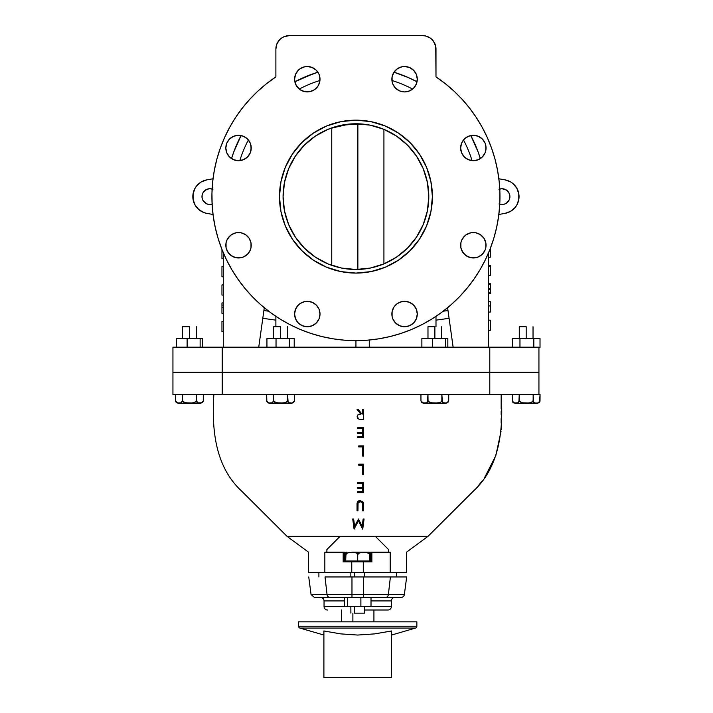 <?xml version="1.0" encoding="UTF-8"?>
<svg xmlns="http://www.w3.org/2000/svg" width="713" height="713" viewBox="0 0 713 713"><rect width="100%" height="100%" fill="white"/><g stroke="black" fill="none" stroke-linecap="round" stroke-linejoin="round"><path stroke-width="1.07" d="M298.569 621.825L298.569 626.246L416.855 626.246L416.855 621.825L298.569 621.825L298.569 626.246A1.898 1.898 0 0 0 299.932 628.073L415.492 628.073A1.898 1.898 0 0 0 416.855 626.246L298.569 626.246A1.898 1.898 0 0 0 299.932 628.073L323.898 635.051L299.932 628.073L415.492 628.073L391.526 635.051L415.492 628.073A1.898 1.898 0 0 0 416.855 626.246L416.855 621.825L298.569 621.825M323.898 632.583L323.898 630.969L340.743 633.884L357.668 635.051L374.655 633.884L391.526 630.969L391.526 632.583M391.526 633.884L391.526 634.748M391.526 630.996L374.655 633.884L357.668 635.051L340.743 633.884L323.898 630.969L323.898 677.35L391.526 677.35L391.526 630.969L391.526 677.35L323.898 677.35L323.898 630.969M276.902 43.885L275.886 48.992L275.886 76.888L275.886 48.992L275.886 76.888L266.6 83.653L257.883 91.13L249.791 99.276L242.375 108.037L235.673 117.369L229.746 127.199L224.613 137.475L220.317 148.126L216.886 159.088L214.337 170.291L212.688 181.655L211.957 193.116L212.135 204.595L213.223 216.03L215.228 227.34L218.116 238.454L221.895 249.3L226.511 259.808L231.957 269.924L238.195 279.567L245.174 288.685L252.865 297.214L261.208 305.111L270.147 312.312L279.639 318.773L289.612 324.468L300.013 329.344L310.761 333.381L321.804 336.545L333.06 338.818L344.459 340.19L355.939 340.645A144.026 144.026 0 0 1 275.886 76.888L275.886 48.992A13.342 13.342 0 0 1 289.228 35.65L284.122 36.666L281.813 37.896L279.79 39.554L276.902 43.885L278.132 41.577M321.804 336.545L333.06 338.818L344.459 340.19L355.939 340.645L355.939 347.186L355.939 340.645L367.418 340.19L378.817 338.818L390.073 336.545L401.116 333.381L411.864 329.344L422.265 324.468L432.238 318.773L441.73 312.312L450.669 305.111L459.012 297.214L466.703 288.685L473.682 279.567L479.92 269.924L485.366 259.808L489.983 249.3L493.761 238.454L496.649 227.34L498.654 216.03L499.742 204.595L499.92 193.116L499.189 181.655L497.54 170.291L494.991 159.088L491.56 148.126L487.264 137.475L482.131 127.199L476.204 117.369L469.502 108.037L462.086 99.276L453.994 91.13L445.277 83.653L435.991 76.888L435.732 46.39L433.745 41.577L434.975 43.885L432.087 39.554L430.064 37.896L425.251 35.908L427.755 36.666M408.299 77.539L393.959 72.218A130.087 130.087 0 0 1 417.016 81.772L408.299 77.539L393.959 72.218A130.087 130.087 0 0 1 417.016 81.772M313.613 73.617L294.861 81.772A130.087 130.087 0 0 1 317.918 72.218L303.578 77.539M285.352 36.22L289.228 35.65L422.649 35.65L289.228 35.65M304.825 301.563L307.303 301.323A12.709 12.709 0 0 1 320.012 314.032A12.709 12.709 0 0 1 307.303 326.741A12.709 12.709 0 0 1 294.594 314.032A12.709 12.709 0 0 1 307.303 301.323L312.169 302.285L316.296 305.048L319.05 309.166L320.012 314.032L319.05 318.889L316.296 323.016L312.169 325.77L307.303 326.741L302.446 325.77L298.319 323.016L295.565 318.889L294.594 314.032L295.565 309.166L298.319 305.048L300.244 303.462L304.825 301.563L309.79 301.563M250.272 250.12L247.518 254.238L245.593 255.815L243.391 256.992L238.534 257.963A12.709 12.709 0 0 1 225.825 245.254A12.709 12.709 0 0 1 238.534 232.545L241.012 232.786L245.593 234.684L249.095 238.195L250.994 242.776L250.994 247.732L250.272 250.12L247.518 254.238L243.391 256.992L241.012 257.714L236.048 257.714L231.467 255.815L227.964 252.313L226.066 247.732L226.066 242.776L226.787 240.388L229.541 236.27L231.467 234.684L236.048 232.786L241.012 232.786L245.593 234.684L249.095 238.195M250.272 152.849L247.518 156.976L245.593 158.553L243.391 159.73L238.534 160.701A12.709 12.709 0 0 1 225.825 147.992A12.709 12.709 0 0 1 238.534 135.283L243.391 136.245L247.518 138.999L250.272 143.126L251.234 147.992L250.272 152.849L247.518 156.976L243.391 159.73L238.534 160.701L233.668 159.73L229.541 156.976L226.787 152.849L225.825 147.992L226.787 143.126L229.541 138.999L233.668 136.245L238.534 135.283A12.709 12.709 0 0 1 251.234 147.992A12.709 12.709 0 0 1 238.534 160.701L233.668 159.73L231.467 158.553M304.825 66.746L307.303 66.505A12.709 12.709 0 0 1 320.012 79.214A12.709 12.709 0 0 1 307.303 91.924A12.709 12.709 0 0 1 294.594 79.214A12.709 12.709 0 0 1 307.303 66.505L312.169 67.468L316.296 70.23L319.05 74.348L319.772 76.737L319.772 81.692L317.873 86.273L314.371 89.776L309.79 91.674L304.825 91.674L300.244 89.776L296.742 86.273L295.565 84.072L294.594 79.214L295.565 74.348L298.319 70.23L300.244 68.644L304.825 66.746L309.79 66.746L314.371 68.644M397.506 68.644L402.087 66.746L404.574 66.505A12.709 12.709 0 0 1 417.283 79.214A12.709 12.709 0 0 1 404.574 91.924A12.709 12.709 0 0 1 391.865 79.214A12.709 12.709 0 0 1 404.574 66.505L409.431 67.468L413.558 70.23L416.312 74.348L417.283 79.214L416.312 84.072L413.558 88.198L409.431 90.952L404.574 91.924L399.708 90.952L395.581 88.198L392.827 84.072L392.105 81.692L392.105 76.737L394.004 72.156L397.506 68.644L402.087 66.746L407.052 66.746M485.09 152.849L482.336 156.976L480.41 158.553L478.209 159.73L473.352 160.701A12.709 12.709 0 0 1 460.643 147.992A12.709 12.709 0 0 1 473.352 135.283L478.209 136.245L482.336 138.999L485.09 143.126L486.052 147.992L485.09 152.849L482.336 156.976L478.209 159.73L473.352 160.701L468.486 159.73L464.359 156.976L461.605 152.849L460.643 147.992L461.605 143.126L464.359 138.999L468.486 136.245L473.352 135.283A12.709 12.709 0 0 1 486.052 147.992A12.709 12.709 0 0 1 473.352 160.701L468.486 159.73L466.284 158.553M485.09 250.12L482.336 254.238L480.41 255.815L478.209 256.992L473.352 257.963A12.709 12.709 0 0 1 460.643 245.254A12.709 12.709 0 0 1 473.352 232.545L475.829 232.786L480.41 234.684L483.913 238.195L485.811 242.776L485.811 247.732L485.09 250.12L482.336 254.238L478.209 256.992L475.829 257.714L470.865 257.714L466.284 255.815L462.782 252.313L460.883 247.732L460.883 242.776L461.605 240.388L464.359 236.27L466.284 234.684L470.865 232.786L475.829 232.786L480.41 234.684L483.913 238.195M402.087 301.563L404.574 301.323A12.709 12.709 0 0 1 417.283 314.032A12.709 12.709 0 0 1 404.574 326.741A12.709 12.709 0 0 1 391.865 314.032A12.709 12.709 0 0 1 404.574 301.323L409.431 302.285L413.558 305.048L416.312 309.166L417.283 314.032L416.312 318.889L413.558 323.016L409.431 325.77L404.574 326.741L399.708 325.77L395.581 323.016L392.827 318.889L392.105 316.51L392.105 311.554L394.004 306.973L397.506 303.462L402.087 301.563L407.052 301.563M498.975 203.927L501.997 204.524A7.905 7.905 0 0 1 499.768 204.203M499.768 189.043A7.905 7.905 0 0 1 501.997 188.713L498.975 189.319M208.339 204.373L209.88 204.524A7.905 7.905 0 0 1 201.975 196.619A7.905 7.905 0 0 1 209.88 188.713L206.85 189.319L203.303 192.234L202.127 195.077L202.127 198.161L203.303 201.013L206.85 203.927L209.88 204.524L212.902 203.927M355.939 273.088A76.46 76.46 0 0 1 279.478 196.619A76.46 76.46 0 0 1 355.939 120.158L370.858 121.629L385.198 125.978L398.415 133.046L410.002 142.555L419.511 154.142L426.579 167.359L430.928 181.708L432.399 196.619L430.928 211.538L426.579 225.878L419.511 239.105L410.002 250.691L398.415 260.2L385.198 267.259L370.858 271.617L355.939 273.088L341.019 271.617L326.679 267.259L313.462 260.2L301.875 250.691L292.366 239.105L285.298 225.878L280.949 211.538L279.478 196.619L280.949 181.708L285.298 167.359L292.366 154.142L301.875 142.555L313.462 133.046L326.679 125.978L341.019 121.629L355.939 120.158A76.46 76.46 0 0 1 432.399 196.619A76.46 76.46 0 0 1 355.939 273.088M355.939 269.478A72.86 72.86 0 0 1 283.079 196.619A72.86 72.86 0 0 1 355.939 123.759A72.86 72.86 0 0 1 428.798 196.619A72.86 72.86 0 0 1 355.939 269.478L341.723 268.079L328.06 263.935L315.458 257.206L304.415 248.142L295.36 237.099L288.622 224.506L284.478 210.834L283.079 196.619L284.478 182.403L288.622 168.74L295.36 156.138L304.415 145.104L315.458 136.04L328.06 129.303L341.723 125.158L355.939 123.759L370.154 125.158L383.817 129.303L396.419 136.04L407.462 145.104L416.517 156.138L423.255 168.74L427.399 182.403L428.798 196.619L427.399 210.834L423.255 224.506L416.517 237.099L407.462 248.142L396.419 257.206L383.817 263.935L370.154 268.079L355.939 269.478M480.339 158.598A130.087 130.087 0 0 0 470.794 135.541A130.087 130.087 0 0 1 480.339 158.598L478.209 152.208M391.927 80.489A121.575 121.575 0 0 1 412.604 89.054A121.575 121.575 0 0 0 391.927 80.489M463.503 139.953A121.575 121.575 0 0 1 472.068 160.63A121.575 121.575 0 0 0 463.503 139.953M193.874 202.447L193.098 199.578L193.098 193.66L195.13 188.098L196.833 185.665L201.369 181.86L206.93 179.845L213.027 178.776L206.93 179.845A17.032 17.032 0 0 0 206.93 213.401L204.061 212.634L198.936 209.675L195.13 205.139L193.098 199.578M233.704 152.127L241.083 135.541A130.087 130.087 0 0 0 231.538 158.598L233.677 152.208M297.722 80.293L300.868 78.769M300.966 78.724L302.223 78.145M307.918 75.721L312.49 74.009M399.387 74.009L403.959 75.721M409.654 78.145L410.911 78.724M411.009 78.769L414.155 80.293M470.794 135.541L478.182 152.127M518.003 190.79L518.779 193.66L518.779 199.578L516.747 205.139L515.044 207.572L510.508 211.378L504.947 213.401L498.859 214.47L504.947 213.401A17.032 17.032 0 0 0 504.947 179.845L510.508 181.86L512.941 183.562L516.747 188.098L518.779 193.66M506.39 203.196L509.305 199.649L509.902 196.619L509.305 193.597L506.39 190.05L501.997 188.713A7.905 7.905 0 0 1 509.902 196.619A7.905 7.905 0 0 1 501.997 204.524L505.027 203.927L507.585 202.207M212.902 189.319L209.88 188.713A7.905 7.905 0 0 1 212.109 189.043M425.251 35.908L422.649 35.65A13.342 13.342 0 0 1 435.991 48.992L435.991 76.888A144.026 144.026 0 0 1 355.939 340.645L367.418 340.19M488.592 252.723L488.592 347.186L488.592 252.723M369.281 347.186L369.281 340.03L369.281 347.186M316.046 372.266L489.786 372.266L489.786 394.485L538.939 394.485L489.786 394.485L489.786 372.266L538.939 372.266L489.786 372.266L489.786 347.186L222.206 347.186L222.206 372.266L489.786 372.266L489.786 347.186L538.939 347.186L538.939 372.266L538.939 347.186L172.938 347.186L172.938 372.266L222.206 372.266L222.206 347.186L172.938 347.186M435.991 316.349L435.991 326.706L435.991 316.349M223.285 347.186L223.285 252.723L223.285 347.186M275.886 326.706L275.886 316.349L275.886 326.706M263.89 310.547L258.739 347.186L262.794 318.31L275.886 320.155L262.794 318.31L264.282 307.722L263.89 310.547L268.703 311.216L263.89 310.547M453.138 347.186L447.595 307.722L449.083 318.31L435.991 320.155L449.083 318.31L453.138 347.186M443.183 311.216L447.987 310.547L443.183 311.216M221.957 321.465L223.285 321.465L221.957 321.465L221.957 331.634L223.285 331.634L221.957 331.634L221.957 321.465M223.285 307.214L221.957 307.214L221.957 313.355L223.285 313.355L221.957 313.355L221.957 307.214L223.285 307.214M223.285 305.075L221.957 305.075L221.957 307.214L221.957 305.075L223.285 305.075M223.285 302.927L221.957 302.927L221.957 305.075L221.957 302.954L223.285 302.927M223.285 284.906L221.957 284.906L221.957 295.075L223.285 295.075L221.957 295.075L221.957 284.906L223.285 284.906M223.285 266.635L221.957 266.635L221.957 276.796L223.285 276.796L221.957 276.796L221.957 266.635L223.285 266.635M221.957 249.452L221.957 258.516L223.285 258.516L221.957 258.516L221.957 249.452M321.768 372.266L172.938 372.266L172.938 394.485L222.206 394.485L173.152 394.485M242.375 108.037L235.673 117.369L229.746 127.199L224.613 137.475M220.317 148.126L216.886 159.088M213.223 216.03L215.228 227.34M226.511 259.808L231.957 269.924L238.195 279.567L245.174 288.685L252.865 297.214M378.817 338.818L390.073 336.545M441.73 312.312L450.669 305.111L459.012 297.214M466.703 288.685L473.682 279.567L479.92 269.924L485.366 259.808M496.649 227.34L498.654 216.03M499.92 193.116L499.189 181.655L497.54 170.291M494.991 159.088L491.56 148.126L487.264 137.475L482.131 127.199L476.204 117.369L469.502 108.037L462.086 99.276M453.994 91.13L445.277 83.653L435.991 76.888M317.873 306.973L319.05 309.166M312.169 325.77L309.79 326.492M298.319 323.016L295.565 318.889M294.843 311.554L295.565 309.166M250.994 242.776L250.994 247.732M227.964 238.195L231.467 234.684L236.048 232.786L238.534 232.545A12.709 12.709 0 0 1 251.234 245.254A12.709 12.709 0 0 1 238.534 257.963L233.668 256.992L229.541 254.238L226.787 250.12L226.066 247.732L226.066 242.776M247.518 138.999L250.272 143.126L250.994 145.505L250.994 150.47M229.541 156.976L226.787 152.849L225.825 147.992L226.787 143.126L229.541 138.999M317.873 72.156L319.05 74.348M298.319 88.198L295.565 84.072L294.594 79.214M294.843 76.737L295.565 74.348M413.558 70.23L416.312 74.348L417.034 76.737M417.283 79.214L416.312 84.072M415.135 86.273L413.558 88.198M482.336 138.999L485.09 143.126L485.811 145.505L485.811 150.47M464.359 156.976L461.605 152.849L460.643 147.992L461.605 143.126L464.359 138.999M485.811 242.776L485.811 247.732M462.782 238.195L466.284 234.684L470.865 232.786L473.352 232.545A12.709 12.709 0 0 1 486.052 245.254A12.709 12.709 0 0 1 473.352 257.963L468.486 256.992L464.359 254.238L461.605 250.12L460.883 247.732L460.883 242.776M409.431 302.285L411.633 303.462M413.558 305.048L416.312 309.166L417.034 311.554M415.135 321.091L413.558 323.016M409.431 325.77L407.052 326.492M402.087 326.492L399.708 325.77M231.538 158.598A130.087 130.087 0 0 1 241.083 135.541M319.95 80.489A121.575 121.575 0 0 0 299.273 89.054A121.575 121.575 0 0 1 319.95 80.489M248.374 139.953A121.575 121.575 0 0 0 239.809 160.63A121.575 121.575 0 0 1 248.374 139.953M317.918 72.218A130.087 130.087 0 0 0 294.861 81.772M213.027 214.47L206.93 213.401L213.027 214.47M193.098 193.66L193.874 190.79M205.487 190.05L204.292 191.031M202.127 195.077L201.975 196.619M204.292 202.207L205.487 203.196M211.422 188.874L209.88 188.713M498.859 178.776L504.947 179.845L498.859 178.776M518.779 199.578L518.003 202.447M500.455 204.373L501.997 204.524M509.75 198.161L509.902 196.619M507.585 191.031L506.39 190.05M503.538 188.874L501.997 188.713M488.592 320.173L490.286 320.173L488.592 320.173M488.592 330.342L490.286 330.342L490.286 320.173L490.286 330.342L488.592 330.342M488.592 301.635L490.286 301.635L488.592 301.635M488.592 305.922L490.286 305.922L490.286 301.635L490.286 305.922L488.592 305.922M488.592 312.062L490.286 312.062L490.286 305.922L490.286 312.062L488.592 312.062M488.592 283.622L490.286 283.622L488.592 283.622M488.592 284.665L490.286 284.665L490.286 283.622L490.286 284.665L488.592 284.665M490.286 288.569L490.286 284.665L490.286 288.569L488.592 288.569L490.286 288.569L490.286 289.612L488.592 289.612L490.286 289.612L490.286 288.569M490.286 292.74L490.286 289.612L490.286 292.74L488.592 292.74L490.286 292.74L490.286 293.783L488.592 293.783L490.286 293.783L490.286 292.74M488.592 265.343L490.286 265.343L488.592 265.343M488.592 266.386L490.286 266.386L490.286 265.343L490.286 266.386L488.592 266.386M488.592 275.503L490.286 275.503L490.286 266.386L490.286 275.503L488.592 275.503M488.592 257.233L490.286 257.233L490.286 248.534L490.286 257.233L488.592 257.233M423.37 232.67L423.95 231.556M426.276 226.6L426.579 225.878M432.033 189.123L431.784 186.94M429.11 174.427L426.579 167.359M348.443 120.524L341.019 121.629M283.498 172.154L282.767 174.427M280.949 181.708L280.708 182.929M280.093 186.94L279.844 189.123M285.298 225.878L292.366 239.105M341.019 271.617L348.443 272.714M212.109 204.203A7.905 7.905 0 0 1 209.88 204.524M362.641 414.021L361.892 414.021L362.641 414.021L362.641 409.324L363.55 409.324L363.55 419.494L363.55 409.324L362.641 409.324L362.641 414.021L361.892 414.021L358.158 409.324L357.035 409.324L360.769 414.021L357.801 414.993L357.177 416.454L357.578 418.255L359.352 419.387L363.55 419.494L360.359 419.476M358.862 414.289L358.024 414.77M357.222 416.134L357.293 417.658M357.578 418.255L359.209 419.351L357.16 416.775C357.463 414.806 358.666 413.888 360.769 414.021L357.035 409.324L358.158 409.324L361.892 414.021M359.931 414.057L359.486 414.128M359.209 419.351L361.518 419.494M362.641 428.647L362.641 432.559L362.641 428.647L357.81 428.647L357.81 427.604L363.55 427.604L363.55 437.773L357.81 437.773L357.81 436.73L362.641 436.73L362.641 433.602L357.81 433.602L357.81 432.559L362.641 432.559L362.641 428.647L357.81 428.647L357.81 427.604L363.55 427.604L363.55 437.773L357.81 437.773L357.81 436.73L362.641 436.73L362.641 433.602L362.641 436.73M362.641 433.602L357.81 433.602L357.81 432.559L362.641 432.559M363.55 445.883L363.55 456.053L362.641 456.053L362.641 446.926L358.728 446.926L358.728 445.883L363.55 445.883L363.55 456.053L362.641 456.053L362.641 446.926L358.728 446.926L358.728 445.883L363.55 445.883M363.55 464.163L363.55 474.332L362.641 474.332L362.641 465.206L358.728 465.206L358.728 464.163L363.55 464.163L363.55 474.332L362.641 474.332L362.641 465.206L358.728 465.206L358.728 464.163L363.55 464.163M362.641 483.485L362.641 487.398L362.641 483.485L357.81 483.485L357.81 482.443L363.55 482.443L363.55 492.612L357.81 492.612L357.81 491.569L362.641 491.569L362.641 488.441L357.81 488.441L357.81 487.398L362.641 487.398L362.641 483.485L357.81 483.485L357.81 482.443L363.55 482.443L363.55 492.612L357.81 492.612L357.81 491.569L362.641 491.569L362.641 488.441L362.641 491.569M362.641 488.441L357.81 488.441L357.81 487.398L362.641 487.398M363.541 504.207L363.55 510.882L362.641 510.882L362.596 503.44L360.243 501.497L358.051 503.218L357.944 510.882L357.035 510.882L357.035 504.742C356.839 502.282 357.89 500.856 360.19 500.455L363.372 502.603L363.55 510.882L362.641 510.882L362.641 504.795M357.445 502.157L358.648 500.856M357.061 503.948L357.365 502.326M357.944 504.394L358.104 503.039L357.944 504.394M358.862 501.961L358.006 503.414M362.044 502.21L360.243 501.497L358.701 502.095M359.869 501.533L361.197 501.685M361.063 501.64L361.687 501.934M362.596 503.44L362.124 502.291M357.944 504.795L357.944 510.882L357.035 510.882L357.035 504.742M358.122 501.248L359.441 500.544M362.56 501.31L363.372 502.603M363.149 519.002L364.067 519.002L362.73 529.162L358.398 520.82L354.085 529.162L352.73 519.002L353.648 519.002L354.619 526.31L358.496 519.002L362.177 526.328L363.149 519.002L364.067 519.002L362.73 529.162L358.398 520.82L354.085 529.162L352.73 519.002L353.648 519.002L354.619 526.31L358.496 519.002L362.177 526.328L363.149 519.002M326.937 549.491L326.875 552.201L324.843 552.201C303.025 552.201 303.025 552.201 324.843 552.201L343.176 552.201L343.176 561.897L343.176 552.201L344.308 552.201L343.425 552.201L343.425 561.657L344.272 561.015L344.308 552.201L344.308 561.015L343.176 561.897L343.176 552.201L326.875 552.201L326.875 549.563L340.092 536.345L287.045 536.345L241.841 491.284C214.961 466.632 211.645 429.173 213.864 394.485C211.645 429.173 214.961 466.632 241.841 491.284L287.045 536.345L427.88 536.345M370.742 552.201L370.742 561.015L371.625 561.657L371.625 552.201L370.742 552.201L371.865 552.201L371.865 561.897L363.282 561.897L363.282 572.468L308.56 572.468L351.759 572.468L351.759 561.897L363.282 561.897L363.282 572.468L390.198 572.468L351.759 572.468L351.759 561.897L343.176 561.897L371.865 561.897L371.865 552.201L390.198 552.201C411.98 552.201 411.98 552.201 390.198 552.201L390.198 572.468L406.49 572.468L390.198 572.468L390.198 552.201C411.98 552.201 411.98 552.201 390.198 552.201L371.625 552.201L371.865 561.897L370.769 561.015L344.272 561.015L351.759 561.015L351.759 561.897L351.759 561.015L363.282 561.015L363.282 561.897L363.282 561.015L370.769 561.015L370.742 552.201M501.177 394.485C503.396 429.164 500.089 466.641 473.209 491.284L427.996 536.345L473.209 491.284C500.089 466.641 503.396 429.164 501.177 394.485L501.159 408.843M426.918 536.345L426.071 536.345M422.132 536.345L420.349 536.345M411.053 536.345L408.21 536.345M489.786 394.485L222.206 394.485L489.786 394.485M294.478 394.485L294.424 401.143L294.478 394.485L307.668 394.485M406.615 394.485L420.946 394.485L420.946 400.653L420.946 394.485M448.753 394.485L448.709 401.143L448.753 394.485L449.734 394.485M496.096 394.485L499.822 394.485M179.729 372.266L180.541 372.266M193.49 372.266L194.827 372.266M196.886 372.266L197.59 372.266M304.638 372.266L307.481 372.266M390.742 372.266L396.455 372.266M404.993 372.266L407.836 372.266M474.395 490.072L427.996 536.345L375.332 536.345L388.549 549.563L388.549 552.201L388.54 549.545L375.332 536.345L340.092 536.345L327.517 548.921M385.537 546.541L387.302 548.306M384.352 545.365L383.523 544.536M379.459 540.463L378.995 539.999M376.919 537.923L376.241 537.245L376.919 537.923M397.587 536.345L398.549 536.345M330.377 546.06L326.875 549.563M324.843 552.201L324.843 572.468L324.843 552.201C303.025 552.201 303.025 552.201 324.843 552.201M540.017 401.143L540.062 394.485L538.939 394.485L538.939 372.266L538.939 394.485L540.062 394.485L539.518 402.221L538.092 403.032L535.133 403.032L533.707 402.23L533.155 400.653L531.105 402.64L526.203 403.3L537.415 403.3L526.114 403.3L522.174 402.89L519.51 401.597M222.206 372.266L222.206 394.485L222.206 372.266M363.345 552.201L352.079 552.201A2.647 1.319 90 0 0 351.687 552.317A2.647 1.319 -90 0 1 352.079 552.201L368.879 552.201M361.135 552.468L358.309 553.564M355.965 552.869L353.416 552.379M355.136 552.62L354.29 552.468L355.136 552.62M346.634 553.27L349.967 552.379L347.427 552.86M345.671 554.848L345.671 553.279L345.671 554.848L347.454 552.851L351.687 552.317L348.283 552.611L345.974 553.903L345.671 561.015L345.671 553.912M354.272 613.135L354.272 606.3L354.272 613.135L364.584 613.135L354.272 613.135M354.272 576.96L354.272 572.468L354.272 576.96M357.712 561.015L357.712 554.848L357.712 561.015L357.712 554.848L358.666 553.279M357.712 554.848L356.758 553.279L357.792 554.357M367.97 552.851L369.45 553.912L367.159 552.611L361.999 552.379L366.313 552.459L369.147 553.555L369.753 554.848L369.753 561.015L369.753 554.349M359.45 552.869L360.288 552.62M365.448 552.379L366.313 552.459L365.448 552.379M369.753 554.848L369.753 553.921M369.361 553.796L368.773 553.261M367.142 552.611L366.295 552.459M350.841 606.3L350.894 613.135M344.415 606.3L371.01 606.3L360.885 606.3L360.885 597.494L360.885 606.3L344.415 606.3L344.415 597.494L344.415 606.3M371.01 597.494L371.01 606.3L371.01 597.494M347.596 597.494L347.596 606.3L347.596 597.494M526.185 326.706L526.185 338.541L526.185 326.706L519.287 326.706L526.185 326.706M533.11 401.143L533.404 401.936M533.609 402.221L534.554 402.881M535.552 403.121L536.559 403.175M539.893 401.579L537.602 403.121L535.133 403.032L533.707 402.23L533.155 394.485L533.155 400.653L532.442 401.954L529.171 403.041L522.237 402.881L519.349 401.143L519.251 394.485L518.904 401.936L517.264 403.032L514.251 403.032L512.299 401.143L512.255 394.485L512.424 401.579L513.725 402.881L515.704 403.175M526.114 403.3L514.893 403.3L526.203 403.175L521.265 402.631L519.251 400.653L517.754 402.881L514.251 403.032L512.816 402.23L512.255 400.653M540.026 401.062L537.415 403.3L514.893 403.3L512.282 401.062M540.017 347.356L538.939 347.356L540.017 347.356L540.017 338.541L512.299 338.541L540.017 338.541L540.017 347.356M533.823 347.186L533.823 338.541L533.823 347.186M519.964 347.186L519.964 338.541L519.964 347.186M512.299 347.186L512.299 338.541L512.299 347.186M203.267 401.143L203.312 394.485L203.267 401.143L201.841 402.881L197.893 402.89L196.414 400.653L194.355 402.64L189.453 403.3L200.674 403.3L189.364 403.3L183.535 402.239M189.435 326.706L189.435 338.541L189.435 326.706L182.537 326.706L189.435 326.706M196.36 401.143L196.663 401.936M196.868 402.221L197.804 402.881M198.802 403.121L199.809 403.175M203.143 401.579L200.852 403.121L198.383 403.032L196.966 402.23L196.414 394.485L196.414 400.653L195.701 401.954L192.421 403.041L185.487 402.881L182.599 401.143L182.51 394.485L182.163 401.936L180.514 403.032L177.51 403.032L175.55 401.143L175.505 394.485L175.674 401.579L176.984 402.881L178.954 403.175M189.364 403.3L178.152 403.3L189.462 403.175L184.524 402.631L182.51 400.653L181.013 402.881L177.51 403.032L176.066 402.23L175.505 400.653M203.276 401.062L200.674 403.3L178.152 403.3L175.541 401.062M294.424 401.143L293.48 402.631L292.018 403.121L288.578 402.631L287.571 400.653L285.521 402.64L280.619 403.175L291.831 403.3L280.53 403.3L274.701 402.239M280.601 326.706L280.601 338.541L280.601 326.706L273.694 326.706L280.601 326.706M287.517 401.143L287.82 401.936M288.025 402.221L288.97 402.881M289.968 403.121L290.966 403.175M294.309 401.579L292.018 403.121L289.549 403.032L288.123 402.23L287.571 394.485L287.571 400.653L286.858 401.954L283.578 403.041L276.644 402.881L273.765 401.143L273.667 394.485L273.32 401.936L271.68 403.032L268.667 403.032L266.715 401.143L266.671 394.485L266.84 401.579L268.141 402.881L270.111 403.175M280.53 403.3L269.309 403.3L280.619 403.175L275.681 402.631L273.667 400.653L272.17 402.881L268.667 403.032L267.223 402.23L266.671 400.653M294.442 401.062L291.831 403.3L269.309 403.3L266.698 401.062M391.366 606.567A3.44 3.44 0 0 1 387.934 610.007L364.584 610.007L387.934 610.007A3.44 3.44 0 0 0 391.366 606.567L391.366 600.925L371.01 600.925L391.366 600.925L391.366 606.567L364.584 606.567L391.366 606.567M314.709 597.494L320.618 597.494A3.44 3.44 0 0 1 324.05 600.925L344.415 600.925L324.05 600.925L324.05 606.567A3.44 3.44 0 0 0 327.49 610.007A3.44 3.44 0 0 1 324.05 606.567L324.05 600.925A3.44 3.44 0 0 0 320.618 597.494L344.415 597.494M320.618 597.494L394.806 597.494A3.44 3.44 0 0 0 391.366 600.925A3.44 3.44 0 0 1 394.806 597.494L400.964 597.494A3.44 3.44 0 0 0 404.369 594.499L388.38 594.499A3.44 3.012 90 0 1 385.403 597.494L400.715 597.494M308.747 576.96L311.055 594.499L314.46 597.494L330.021 597.494A3.44 3.012 -90 0 1 327.044 594.499A3.44 3.012 90 0 0 330.021 597.494L351.972 597.494L351.972 594.499L351.972 597.494L363.452 597.494L363.452 594.499L363.452 597.494L385.403 597.494A3.44 3.012 -90 0 0 388.38 594.499L363.452 594.499L388.38 594.499L390.403 576.96L363.452 576.96L363.452 594.499L351.972 594.499L363.452 594.499L363.452 576.96L351.972 576.96L351.972 594.499L327.044 594.499L351.972 594.499L351.972 576.96L325.021 576.96L327.044 594.499L311.055 594.499L327.044 594.499L325.021 576.96L390.403 576.96L388.38 594.499L404.369 594.499L406.677 576.96L390.403 576.96L406.677 576.96L404.369 594.499A3.44 3.44 0 0 1 400.964 597.494M318.898 576.96L318.898 572.468L318.898 576.96M396.526 572.468L396.526 576.96L396.526 572.468M324.05 606.567L350.841 606.567L324.05 606.567M394.806 597.494L374.45 597.494M340.974 597.494L330.021 597.494M357.605 123.937L352.222 124.107L357.605 123.937M347.088 124.579L352.222 124.107L347.088 124.579M342.365 125.292L344.664 124.918L342.365 125.292M338.265 126.139L340.235 125.702L338.265 126.139M334.887 126.985L336.465 126.566L334.887 126.985M332.374 127.716L333.524 127.369L332.374 127.716M330.832 128.215L331.474 128.001L330.832 128.215M330.458 128.34L343.853 125.078L357.873 123.937L357.873 269.452L357.873 123.937L362.685 124.071L347.276 124.579L330.315 128.385M383.924 263.89L383.924 129.347L383.924 263.89M357.552 123.937L350.431 124.231L357.552 123.937M331.75 265.352L331.75 127.966L329.941 128.554A86.585 86.585 -90 0 1 331.75 127.966L331.75 265.352M346.928 124.597L350.431 124.231L346.928 124.597M340.315 125.675L343.55 125.078L340.315 125.675M334.245 127.146L337.204 126.37L334.245 127.146M334.531 127.137L337.481 126.37L334.531 127.137M340.591 125.675L343.853 125.078L340.591 125.675M352.882 613.135L352.882 621.825L352.882 613.135M448.709 401.143L447.755 402.631L446.302 403.121L442.862 402.631L441.855 400.653L441.409 401.704L439.796 402.64L434.903 403.175L446.115 403.3L434.805 403.3L428.976 402.239M434.877 326.706L434.877 338.541L434.877 326.706L427.978 326.706L434.877 326.706M441.802 401.143L442.105 401.936M442.31 402.221L443.254 402.881M444.244 403.121L445.251 403.175M448.584 401.579L446.302 403.121L443.825 403.032L442.408 402.23L441.855 394.485L441.855 400.653L441.142 401.954L437.862 403.041L430.928 402.881L428.041 401.143L427.952 394.485L427.399 402.221L425.955 403.032L422.952 403.032L421.508 402.23L420.946 400.653L421.499 402.221L424.395 403.175M434.805 403.3L423.593 403.3L434.903 403.175L429.966 402.631L427.952 400.653L426.454 402.881L422.952 403.032L421.508 402.23L420.946 400.653M448.727 401.062L446.115 403.3L423.593 403.3L420.982 401.062M294.211 338.541L266.938 338.541L294.211 338.541L294.211 347.186L294.211 338.541M289.665 347.186L289.665 338.541L289.665 347.186M276.029 347.186L276.029 338.541L276.029 347.186M266.938 347.186L266.938 338.541L266.938 347.186M202.421 338.541L176.405 338.541L202.421 338.541L202.421 347.186L202.421 338.541M200.13 347.186L200.13 338.541L200.13 347.186M187.118 347.186L187.118 338.541L187.118 347.186M176.405 347.186L176.405 338.541L176.405 347.186M447.835 338.541L421.873 338.541L447.835 338.541L447.835 347.186L447.835 338.541M445.625 347.186L445.625 338.541L445.625 347.186M432.639 347.186L432.639 338.541L432.639 347.186M421.873 347.186L421.873 338.541L421.873 347.186M287.045 536.345L308.56 552.201L308.56 572.468M501.159 411.044L501.159 414.556M501.15 418.674L501.15 423.166M501.141 426.98L501.141 429.716M501.087 431.062L495.829 455.589L484.653 477.514M482.033 481.159L477.995 486.15M406.49 572.468L406.49 552.201L427.996 536.345M345.671 552.317L346.456 552.201M350.841 572.468L350.841 576.96M364.584 572.468L364.584 576.96M364.584 606.3L364.584 613.135M369.753 552.317L368.969 552.201M533.03 338.541L533.03 326.706M519.287 338.541L519.287 326.706M196.28 338.541L196.28 326.706M182.537 338.541L182.537 326.706M287.446 338.541L287.446 326.706M273.694 338.541L273.694 326.706M373.924 610.007L373.924 621.825M341.5 610.007L341.5 621.825M441.721 338.541L441.721 326.706M427.978 338.541L427.978 326.706"/></g></svg>
